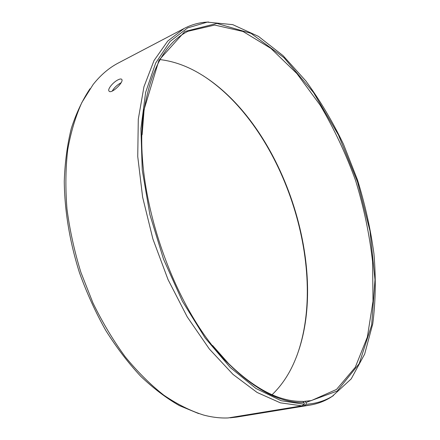 <?xml version="1.0" encoding="UTF-8"?>
<svg xmlns="http://www.w3.org/2000/svg" width="440" height="440" viewBox="0 0 440 440"><rect width="100%" height="100%" fill="white"/><g stroke="black" fill="none" stroke-linecap="round" stroke-linejoin="round"><path stroke-width="0.66" d="M160.039 59.593C171.919 61.034 183.634 64.862 195.184 71.088C282.222 118.173 334.461 274.45 293.233 364.408C287.749 376.332 280.698 386.436 272.069 394.73M202.84 75.537C282.607 126.726 329.626 267.388 296.675 356.252M198.632 413.573L179.372 405.62C166.298 398.134 153.384 388.327 140.635 376.206C128.161 362.819 116.512 347.529 105.694 330.33C95.535 312.23 86.801 293.057 79.503 272.811C69.729 242.044 64.559 210.645 64.267 181.28C64.922 162.201 67.282 144.556 71.33 128.348C76.258 113.168 82.489 99.951 90.035 88.704M184.184 28.446L167.745 41.036L154.028 60.538L143.935 86.807L138.292 119.202L137.742 156.552L142.626 197.164L152.889 238.948L168.047 279.603L187.248 316.916L209.336 348.986L233.041 374.429L257.092 392.452L280.368 402.837L301.956 405.845L228.151 417.94C220.303 418.27 212.108 417.302 203.566 415.041C190.514 410.905 177.276 404.289 163.851 395.197C150.486 384.692 137.599 371.882 125.197 356.774C113.273 340.483 102.537 322.559 92.989 303L80.894 272.344C74.371 251.163 69.729 229.994 66.963 208.84C65.318 188.04 65.566 168.355 67.705 149.781C70.862 132.121 75.597 116.331 81.906 102.421L93.093 84.557C100.65 75.009 109.093 67.81 118.426 62.953L184.184 28.446C190.74 25.047 197.582 22.99 204.705 22.275L208.599 22M333.476 395.56L330.198 397.683C324.077 401.396 317.372 403.865 310.09 405.091L236.803 417.07L230.263 417.824L303.952 405.768L306.295 404.239L306.042 402.463L304.733 401.291L303.028 401.572M229.763 417.675L230.263 417.824M301.956 405.845L304.32 404.316L281.1 400.708L255.998 388.498L230.191 367.439L205.123 337.937L182.391 301.202L163.548 259.221L149.881 214.577L142.246 170.137L140.916 128.639L145.629 92.4L155.672 63.041L170.032 41.465L187.6 27.918L207.273 22.121L232.777 24.657L258.44 36.371L283.096 55.666L305.882 80.982C319.974 100.309 332.514 121.401 343.508 144.265L357.478 179.883C365.079 204.424 370.568 229.059 373.945 253.803C376.03 278.3 375.634 301.659 372.752 323.868L364.65 354.107L351.197 378.901L332.343 396.264C324.577 400.983 315.898 403.639 306.295 404.239M310.09 405.091L303.952 405.768M304.32 404.316L304.084 402.529C281.034 403.194 256.086 390.484 229.235 364.397C172.513 310.2 131.329 187 144.056 109.588L158.966 60.225L184.861 31.493L216.959 23.43L251.053 33.391L283.987 57.684L313.599 92.631L338.465 134.992L357.555 181.984L370.007 231.077L374.995 279.747L371.663 325.1L359.216 363.627L337.216 391.039L306.042 402.463M304.084 402.529L302.786 401.352C279.868 401.962 255.09 389.318 228.448 363.424L212.575 345.472M142.126 134.728L144.018 110.836C150.766 69.185 165.396 42.669 187.913 31.29L214.693 25.064L242.979 31.466L270.864 48.378L296.945 73.634L320.21 105.221C334.136 128.766 345.923 153.863 355.586 180.521C363.897 207.625 369.573 234.768 372.603 261.949L373.01 301.186L367.361 337.046L355.256 367.323L336.501 389.45L311.361 400.582L304.733 401.291M121.099 82.748L120.879 82.858C117.112 84.931 114.224 87.675 112.211 91.091M118.052 79.816C119.999 78.848 121.248 78.722 121.797 79.425C124.108 82.109 111.04 94.672 108.999 91.031C107.316 89.133 113.256 82.093 118.052 79.816M207.273 22.121L204.705 22.275M332.343 396.264L330.198 397.683M228.448 363.424L229.235 364.397M144.018 110.836L144.056 109.588"/></g></svg>
